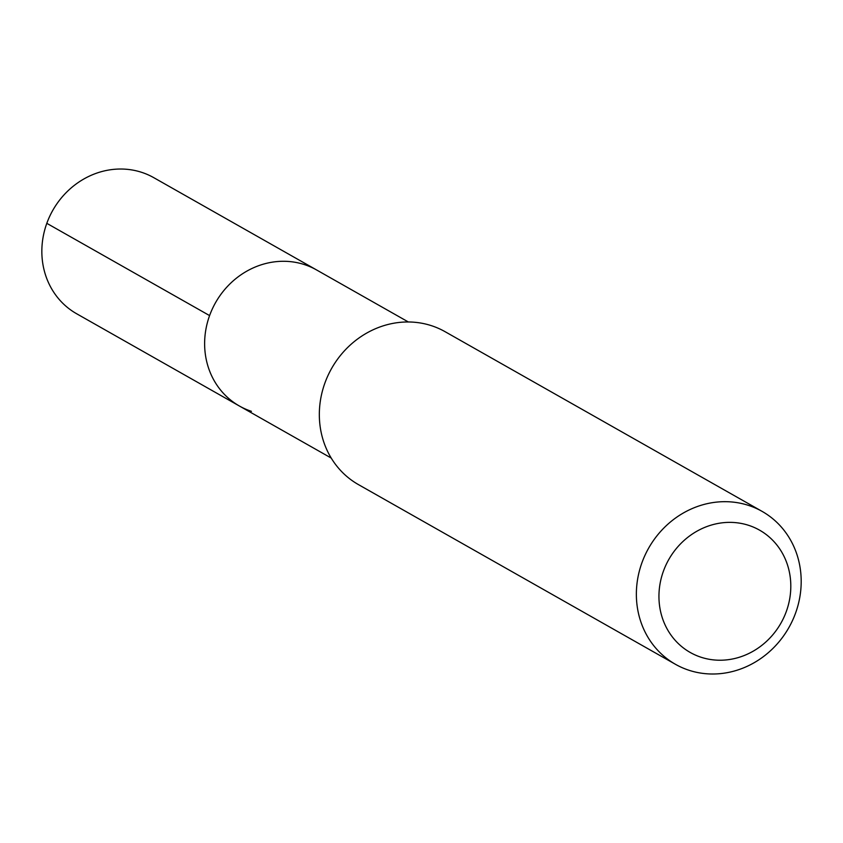 <?xml version="1.0" encoding="UTF-8"?>
<svg xmlns="http://www.w3.org/2000/svg" width="843" height="843" viewBox="0 0 843 843"><rect width="100%" height="100%" fill="white"/><g stroke="black" fill="none" stroke-linecap="round" stroke-linejoin="round"><path stroke-width="1.26" d="M408.349 321.973L153.763 177.662A78.209 71.729 119.5 0 0 141.74 172.362A78.209 71.729 119.5 0 0 49.526 216.714A78.209 71.729 119.5 0 0 76.629 313.744L239.412 406.02A78.209 71.729 -60.5 0 1 212.31 308.981A78.209 71.729 -60.5 0 1 304.534 264.628A78.209 71.729 -60.5 0 1 316.546 269.939A78.209 71.729 119.5 0 0 304.534 264.628A78.209 71.729 119.5 0 0 212.31 308.981A78.209 71.729 119.5 0 0 239.412 406.02A78.209 71.729 -60.5 0 0 251.425 411.321M762.114 511.395L445.083 331.689A87.872 80.591 119.5 0 0 431.574 325.725A87.872 80.591 119.5 0 0 327.969 375.556A87.872 80.591 119.5 0 0 358.412 484.588L675.443 664.295A87.872 80.591 -60.5 0 1 645 555.263A87.872 80.591 -60.5 0 1 748.616 505.431A87.872 80.591 -60.5 0 1 762.114 511.395A87.872 80.591 -60.5 0 1 792.557 620.416A87.872 80.591 -60.5 0 1 688.952 670.259A87.872 80.591 -60.5 0 1 675.443 664.295M701.007 657.224A70.306 64.468 -60.5 0 1 663.409 571.185A70.306 64.468 -60.5 0 1 748.742 525.368A70.306 64.468 -60.5 0 1 786.34 611.417A70.306 64.468 -60.5 0 1 701.007 657.224M46.808 223.332L209.601 315.598M331.215 458.055L239.412 406.02"/></g></svg>
